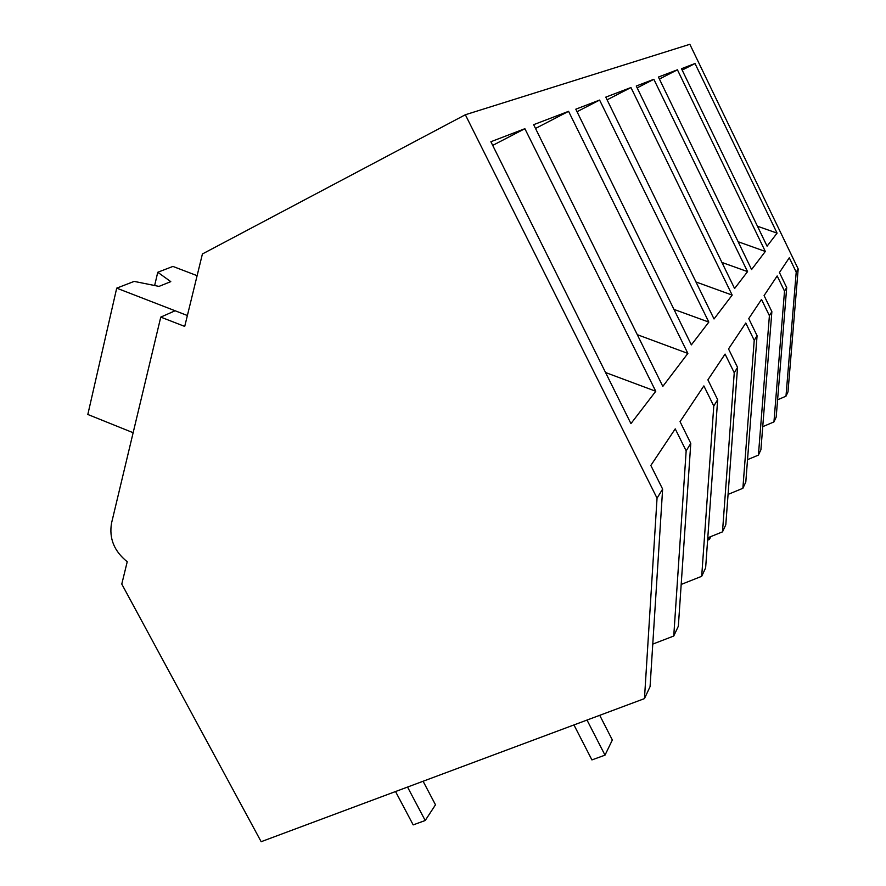 <?xml version="1.0" encoding="UTF-8"?>
<svg xmlns="http://www.w3.org/2000/svg" width="886" height="886" viewBox="0 0 886 886"><rect width="100%" height="100%" fill="white"/><g stroke="black" fill="none" stroke-linecap="round" stroke-linejoin="round"><path stroke-width="1.33" d="M133.144 432.722L87.825 414.471L116.708 288.149L187.389 315.516L175.118 310.764L160.765 317.11L184.72 326.413L202.418 253.961L465.349 114.748L689.851 44.3L798.175 268.934L787.997 391.878L785.982 396.197L777.598 399.796M465.349 114.748L657.047 498.176L644.465 698.611L261.16 841.7L121.781 584.073L127.23 561.735C114.172 551.258 108.934 538.389 111.536 523.128L160.765 317.11M798.175 268.934L796.215 272.124L789.282 257.771L779.436 272.545L786.702 287.573L784.52 291.117L777.177 275.945L764.086 295.57L771.872 311.65L769.402 315.682L761.506 299.435L748.748 318.583L757.076 335.683L754.23 340.324L745.79 323.025L728.525 348.918L737.551 367.402L734.25 372.773L725.08 354.079L707.892 379.861L717.66 399.708L713.784 406.021L703.872 385.908L680.049 421.636L690.781 443.377L686.163 450.885L675.232 428.868L650.833 465.46L662.628 489.094L657.047 498.176M695.012 63.526L681.5 68.698L767.077 246.175L777.077 233.14L695.012 63.526L682.176 70.105M568.579 111.337L533.649 124.671L662.817 386.396L687.868 353.425L568.579 111.337L535.521 128.448M738.127 241.734L765.327 251.447L751.583 269.543L658.431 77.049L677.425 69.795L659.405 79.053M765.327 251.447L677.425 69.795M599.6 100.074L575.8 109.188L691.357 344.875L708.833 322.094L599.6 100.074L577.041 111.714M605.559 372.53L655.762 391.269L630.943 423.619L490.877 141.727L524.877 128.703L492.705 145.393M655.762 391.269L524.877 128.703M695.964 281.958L732.168 295.093L714.027 318.971L605.78 97.139L630.954 87.537L607.098 99.83M732.168 295.093L630.954 87.537M721.935 262.444L747.562 271.614L734.594 288.515L636.259 86.031L653.835 79.297L637.156 87.88M747.562 271.614L653.835 79.297M785.982 396.197L796.215 272.124M786.702 287.573L776.191 417.118L773.943 421.924L762.746 426.675M773.943 421.924L784.52 291.117M757.452 226.218L777.077 233.14M686.163 450.885L673.748 636.026L678.344 626.214L690.781 443.377M673.748 636.026L652.772 644.1M644.465 698.611L650.069 686.628L662.628 489.094M637.289 334.675L687.868 353.425M771.872 311.65L760.908 449.756L758.416 455.105L747.529 459.657M758.416 455.105L769.402 315.682M757.076 335.683L745.802 482.062L742.878 488.297L728.07 494.399M742.878 488.297L754.23 340.324M737.551 367.402L725.8 524.789L722.489 531.866L707.781 537.813M722.489 531.866L734.25 372.773M717.66 399.708L705.633 567.893L701.69 576.31L681.179 584.439M701.69 576.31L713.784 406.021M673.958 309.391L708.833 322.094M197.113 275.679L172.914 266.42L157.763 272.268L170.776 281.637L159.004 286.399L134.174 281.394L116.708 288.149M157.763 272.268L154.64 285.514M710.805 536.584L709.42 539.452L707.615 540.183M709.42 539.452L708.457 537.536M599.722 715.312L612.348 739.987L605.005 755.149L591.914 759.911L573.94 724.936M605.005 755.149L587.008 720.063M423.087 781.253L435.491 804.798L425.214 820.514L413.186 824.888L395.533 791.541M425.214 820.514L407.538 787.056"/></g></svg>
